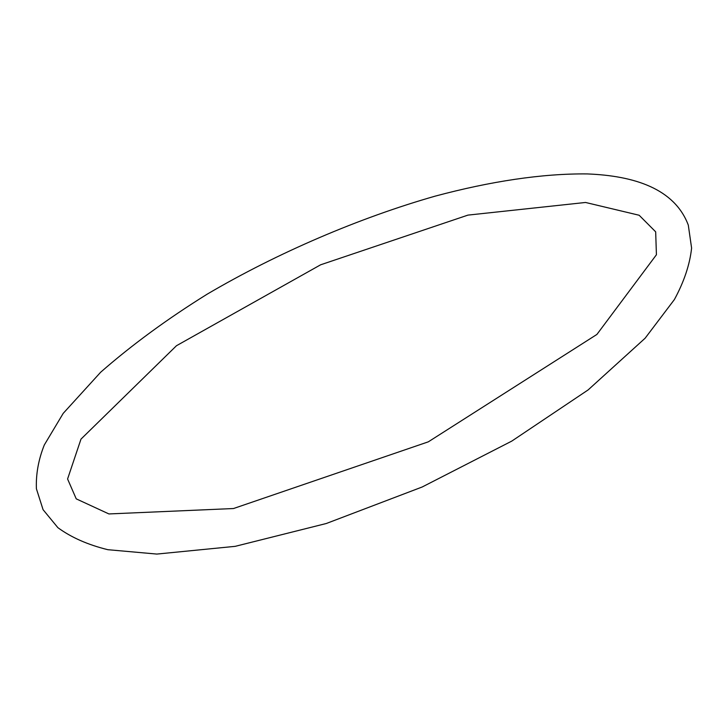 <?xml version="1.0" encoding="UTF-8"?>
<svg xmlns="http://www.w3.org/2000/svg" width="728" height="728" viewBox="0 0 728 728"><rect width="100%" height="100%" fill="white"/><g stroke="black" fill="none" stroke-linecap="round" stroke-linejoin="round"><path stroke-width="1.09" d="M587.314 173.928C634.252 175.757 674.565 188.661 688.297 225.098L691.6 248.075C689.835 264.51 684.092 281.663 674.383 299.563L645.135 338.202L588.106 389.935L511.775 441.104L422.176 486.996L326.29 523.505L235.171 546.346L156.848 554.072L107.826 549.695C87.942 544.808 71.289 537.473 57.894 527.682L43.07 509.673L36.4 488.752C35.845 474.128 38.484 459.532 44.317 444.945L63.209 413.368L100.682 372.208C131.704 345.045 167.203 319.028 207.18 294.167C277.677 252.671 359.914 217.608 435.162 196.141C490.162 181.427 542.196 173.41 587.314 173.928M585.549 202.466L639.157 215.251L655.673 231.832L656.419 254.755L596.905 334.434L428.319 441.832L233.488 508.535L108.918 513.941L76.24 498.862L67.586 478.988L80.981 439.13L176.476 345.718L320.62 264.801L467.931 215.115L585.549 202.466"/></g></svg>
